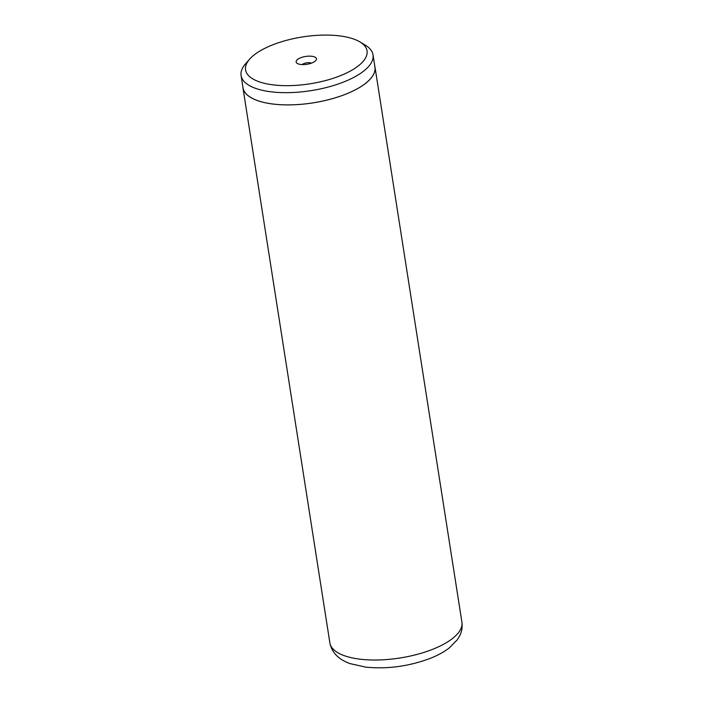 <?xml version="1.0" encoding="UTF-8"?>
<svg xmlns="http://www.w3.org/2000/svg" width="703" height="703" viewBox="0 0 703 703"><rect width="100%" height="100%" fill="white"/><g stroke="black" fill="none" stroke-linecap="round" stroke-linejoin="round"><path stroke-width="1.05" d="M272.571 44.895A61.486 23.726 -8.9 0 0 249.591 59.201A61.486 23.726 -8.9 0 0 268.159 84.114A61.486 23.726 -8.9 0 0 340.024 75.845A61.486 23.726 -8.9 0 0 359.936 41.925A61.486 23.726 -8.9 0 0 272.571 44.895M249.591 59.201L245.461 63.92A66.776 25.765 -8.9 0 0 241.085 75.52A66.776 25.765 -8.9 0 0 277.623 92.409A66.776 25.765 -8.9 0 0 343.679 81.996A66.776 25.765 -8.9 0 0 373.021 54.86A66.776 25.765 -8.9 0 0 365.305 45.159L359.936 41.925M311.939 62.954A10.281 3.972 -8.9 0 0 315.779 60.563A10.281 3.972 -8.9 0 0 312.677 56.398A10.281 3.972 -8.9 0 0 300.656 57.778A10.281 3.972 -8.9 0 0 297.325 63.455A10.281 3.972 -8.9 0 0 311.939 62.954M311.438 63.147A5.343 2.065 -8.9 0 0 304.074 63.525A5.343 2.065 -8.9 0 0 302.255 64.588M241.085 75.52L243.001 87.743A66.776 25.765 -8.9 0 0 279.539 104.633A66.776 25.765 -8.9 0 0 345.595 94.22A66.776 25.765 -8.9 0 0 374.936 67.084L373.021 54.86M242.834 86.724A66.829 25.791 -8.9 0 0 242.939 87.752A66.829 25.791 -8.9 0 0 279.513 104.65A66.829 25.791 -8.9 0 0 345.621 94.228A66.829 25.791 -8.9 0 0 374.989 67.075A66.829 25.791 -8.9 0 0 374.778 66.064M461.915 622.19C462.574 627.05 461.827 631.593 459.683 635.811L457.301 639.765L449.261 647.938C443.98 651.997 437.6 655.486 430.139 658.412C408.918 666.347 387.467 669.256 365.788 667.138L350.032 663.606C338.565 659.528 331.842 652.612 329.874 642.867A66.829 25.791 -8.9 0 0 366.439 659.765A66.829 25.791 -8.9 0 0 432.556 649.352A66.829 25.791 -8.9 0 0 461.915 622.19L374.989 67.075M242.939 87.752L329.874 642.867"/></g></svg>
